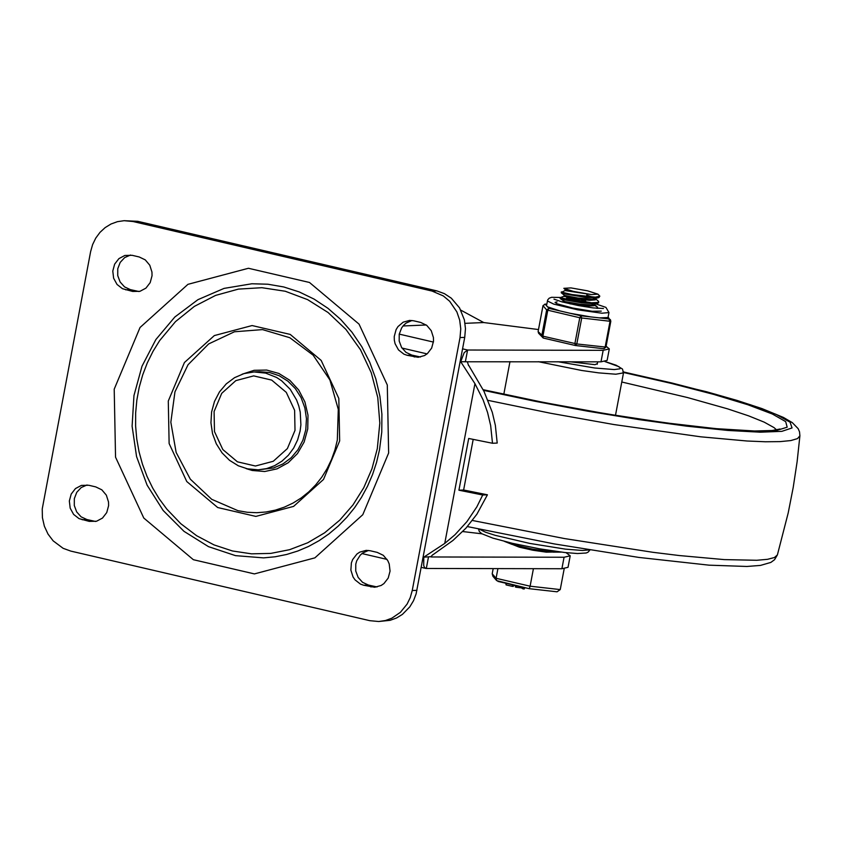 <?xml version="1.0" encoding="UTF-8"?>
<svg xmlns="http://www.w3.org/2000/svg" width="842" height="842" viewBox="0 0 842 842"><rect width="100%" height="100%" fill="white"/><g stroke="black" fill="none" stroke-linecap="round" stroke-linejoin="round"><path stroke-width="1.26" d="M363.649 585.232L360.471 584.116L355.061 579.885L353.051 576.97L350.872 570.118L351.388 562.909L352.651 559.562L356.913 554.047L359.734 552.131L366.154 550.373L370.164 550.742L377.205 552.384L383.289 555.31L387.794 560.646L389.214 563.951L390.057 571.129L388.204 578.065L383.941 583.569L381.121 585.485L374.701 587.253L363.649 585.232L368.354 585.032L362.544 582.317L358.124 577.391L355.745 571.013L355.777 564.14L356.703 560.846L360.229 555.173L362.681 553.015L368.512 550.457M377.048 586.958L368.354 585.032M407.096 355.282L403.918 354.156L398.508 349.935L395.087 343.704L394.319 340.157L394.235 336.526L396.108 329.59L397.971 326.601L403.181 322.17L409.601 320.413L413.611 320.781L420.653 322.423L426.736 325.349L431.251 330.695L433.43 337.547L433.514 341.178L431.651 348.104L427.389 353.619L424.568 355.535L418.148 357.292L407.096 355.282L411.801 355.082L405.991 352.366L401.571 347.441L399.192 341.052L399.224 334.179L401.666 327.854L403.686 325.212L406.139 323.054L411.97 320.497M420.484 357.008L411.801 355.082M95.746 486.897L101.829 489.823L106.345 495.159L108.523 502.011L108.607 505.642L106.745 512.567L102.482 518.083L96.546 521.24L89.231 521.387L79.022 518.619L73.612 514.399L70.191 508.179L69.339 500.99L71.202 494.065L75.464 488.56L81.4 485.402L88.715 485.255L95.746 486.897M95.588 521.472L86.905 519.546L81.095 516.83L76.675 511.904L74.296 505.516L74.328 498.643L76.759 492.328L81.232 487.529L87.063 484.971M139.183 256.957L145.266 259.883L149.781 265.23L151.96 272.071L152.044 275.713L150.181 282.638L145.919 288.143L139.972 291.311L132.668 291.448L122.458 288.69L117.049 284.47L113.628 278.239L112.786 271.061L114.649 264.125L118.911 258.62L124.848 255.463L132.152 255.315L139.183 256.957M139.025 291.532L130.342 289.616L124.532 286.89L120.111 281.965L117.733 275.587L117.764 268.714L120.206 262.388L124.679 257.589L130.51 255.031M90.61 251.663L92.599 244.612L95.756 238.107L99.987 232.371L105.134 227.614L111.018 224.004L117.427 221.667L124.132 220.688L133.025 221.52L432.083 291.069L443.302 295.921L449.702 301.299L456.869 311.898L459.69 320.139L460.763 328.854L460.027 337.579L412.233 590.537L410.254 597.588L407.096 604.082L400.392 612.334L391.846 618.186L385.436 620.522L378.742 621.512L369.806 620.68L70.77 551.089L63.118 548.31L53.162 540.859L48.015 534.081L44.373 526.229L42.416 517.704L42.237 508.926L90.61 251.663M378.742 621.512L390.141 620.322L396.55 617.986L402.423 614.376L409.801 606.861L413.517 600.714L416.106 593.915L464.731 337.389L465.468 328.654L464.395 319.939L459.553 307.888L451.344 298.215L444.439 293.658L436.788 290.869L137.73 221.32L124.132 220.688M377.311 448.649L371.964 468.762L363.786 487.676L352.977 504.937L339.8 520.114L324.602 532.828L307.73 542.764L289.627 549.679L270.735 553.404L251.516 553.836L232.445 550.973L214.005 544.89L196.649 535.722L180.809 523.713L166.863 509.157L159.275 498.917L152.644 487.96L147.024 476.372L142.487 464.279L139.046 451.786L136.751 438.998L135.615 426.041L135.646 413.043L136.846 400.108L139.193 387.362L142.687 374.922L147.297 362.902L152.97 351.419L159.664 340.568L175.473 321.644L194.344 306.404L215.573 295.416L238.381 289.111L261.894 287.701L285.259 291.248L307.593 299.626L328.075 312.508L345.936 329.433L360.502 349.746L371.248 372.722L377.763 397.477L379.816 423.105L377.311 448.649M259.525 371.711L269.556 372.511L279.186 375.721L287.943 381.194L295.374 388.636L301.11 397.687L304.867 407.896L306.456 418.737L305.804 429.673L302.92 440.166L297.984 449.67L291.206 457.732L282.954 463.921L273.629 467.952L258.22 469.836L266.588 468.605L274.597 465.679L281.944 461.163L288.374 455.227L293.669 448.06L297.615 439.924L300.099 431.125L300.899 424.821L300.236 412.138L298.784 405.96L296.605 400.034L290.248 389.341L281.607 380.763L276.597 377.458L265.63 373.101L254.031 371.943L259.525 371.711M263.578 557.878L235.486 555.636L208.5 546.647L183.988 531.334L163.169 510.484L147.097 485.139L136.562 456.564L132.11 426.199L133.962 395.561L142.014 366.186L155.865 339.558L174.831 317.013L197.944 299.668L224.067 288.396L251.863 283.765L267.914 284.228L283.807 286.975L299.278 291.953L314.077 299.099L327.959 308.309L340.673 319.423L352.009 332.274L361.765 346.651L369.754 362.302L375.848 378.974L379.921 396.361L381.9 414.18L381.763 432.104L379.5 449.838L376.553 462.384L372.543 474.562L367.512 486.244L361.502 497.338L354.577 507.737L346.788 517.346L338.221 526.092L328.948 533.891L319.065 540.68L308.646 546.405L297.794 551.015L286.606 554.478L275.166 556.773L263.578 557.878M242.107 374.216L254.116 370.312L266.661 370.059L278.849 373.448L289.785 380.268L298.689 389.993L304.909 401.939L308.004 415.243L307.74 428.936L304.141 442.029L297.468 453.575L288.206 462.742L277.018 468.868L264.725 471.509L252.2 470.478L246.117 468.594M432.851 554.646L430.725 556.846M432.862 554.794L452.964 540.448L465.91 528.208L476.867 514.241L487.423 494.801L463.626 490.002L473.193 439.377M482.719 495.001L476.825 506.895L466.952 521.619L454.964 534.765L444.744 543.416L474.941 383.657L483.066 399.771L487.571 412.475L490.654 425.536L492.496 443.26L468.699 438.471L458.922 490.202L482.719 495.001L487.423 494.801M430.504 556.709L423.779 557.172L444.744 543.416M566.024 552.657L570.213 555.815L564.066 557.246L431.293 556.972M462.742 531.555L481.971 533.817M552.173 552.047L546.342 552.173L532.87 550.236L519.23 547.153L512.873 544.616M474.941 383.657L460.711 361.713L467.342 361.786L468.562 365.565M492.496 443.26L497.201 443.06L495.359 425.336L492.275 412.275L484.003 391.383L468.668 365.302M458.922 490.202L463.626 490.002M428.483 556.972L426.315 568.466L561.898 568.739L564.066 557.246M600.988 361.839L603.167 350.335L609.303 348.904L607.135 360.397L600.988 361.839L467.342 361.786M403.023 325.97L426.252 324.991M465.026 323.339L483.729 322.549L460.806 310.14M561.898 568.739L568.034 567.308L570.213 555.815M609.303 348.904L606.103 346.22M538.48 329.548L483.729 322.549M460.164 361.586L460.711 361.713L464.184 352.651L467.594 350.019L462.574 348.851M426.315 568.466L424.578 567.55L423.726 565.635L423.779 557.172L423.231 557.046M603.167 350.335L467.594 350.019L465.416 361.513M570.013 361.765L594.957 364.67L597.336 363.618M504.39 541.364L511.883 544.332L532.386 549.089L553.205 552.142L561.256 552.11M594.568 305.393L597.157 306.825L597.641 307.646L596.715 308.298M595.862 299.057L598.252 301.078L598.736 301.899L598.136 302.436L591.158 302.836L574.886 300.983L560.267 297.605L563.908 296.321L576.044 298.921L589.516 300.31L595.305 299.868L595.947 298.594M579.507 301.678L562.235 298.415M560.267 297.605L560.162 298.542L564.319 299.815L581.201 302.762L594.305 303.73L598.578 302.699M597.967 294.174L599.82 296.152L595.347 297.152L571.96 294.553L561.782 292.163L565.003 290.574L591.452 294.584L597.967 294.174L587.6 290.837L570.981 287.911L563.835 288.322L573.349 291.385L591.452 294.584M561.351 291.858L561.246 292.795L565.392 294.068L586.021 297.447L597.483 297.868L598.904 297.584L599.82 296.152M563.835 288.322L565.235 289.511L573.349 291.385M585.622 300.836L581.306 299.626M592.536 297.1L586.706 295.089M561.246 292.795L564.656 295.479L578.17 298.068L592.294 299.194L598.904 297.584M584.537 306.583L580.212 305.372M569.918 303.825L588.148 306.046L593.842 305.741L594.862 304.341M560.162 298.542L564.698 301.552L580.254 304.225L591.21 304.941L597.82 303.33M497.917 568.613L496.085 578.286L492.202 573.76L493.18 568.603M533.418 568.687L530.113 586.2L496.085 578.286L496.675 580.633L529.26 588.695L530.113 586.2L560.246 589.589L564.203 568.634M505.842 583.243L506.063 584.895L512.22 586.327L512.515 584.801M513.388 585.611L514.988 585.485M512.231 586.316L513.241 586.432L513.504 585.032M515.493 586.979L515.767 585.558M515.483 587.063L516.63 587.316L516.914 585.822M516.63 587.316L521.535 587.916L521.714 586.937M521.535 587.916L522.577 588.695L522.85 587.2M522.577 588.695L523.556 588.947L523.85 587.432M523.556 588.947L524.229 588.99L524.482 587.579M524.419 588.011L525.387 587.905M556.657 591.758L529.271 588.695L497.959 581.412M496.675 580.633L492.917 576.265L492.202 573.76M557.036 591.821L560.246 589.589M601.272 311.13L592.231 311.266L572.602 308.014L557.172 303.825L555.067 302.394L557.067 301.857M560.951 297.489L551.584 297.3L549.121 298.247L547.732 299.857L546.469 305.73L547.668 306.888L559.972 310.93L548.931 308.361L546.658 309.94L541.764 335.8L543.174 338.021M590.695 316.897L580.917 315.792L579.78 317.75L574.886 343.61L575.454 345.525L576.802 343.946L581.696 318.087L580.917 315.792L569.887 313.235L590.695 316.897L599.483 317.887L607.998 317.529L608.976 312.582L605.935 307.393L595.968 303.962M607.998 317.529L610.029 321.276L605.135 347.146L603.788 348.725L575.602 345.525M603.956 348.714L605.914 347.157M546.5 305.53L544.963 304.088M539.669 333.811L538.543 333.169L538.112 331.559L543.006 305.688L545.279 304.12L546.742 304.278L545.132 304.088L543.016 305.646M575.149 345.452L543.237 338.042L542.901 336.168L547.784 310.309L548.931 308.361L547.668 306.888M559.972 310.93L569.887 313.235M370.69 586.874L375.385 586.674M414.138 356.913L418.842 356.713M89.231 521.387L93.936 521.177M82.2 519.746L86.905 519.546M132.668 291.448L137.383 291.248M125.637 289.816L130.342 289.616M133.025 221.52L137.73 221.32M460.027 337.579L464.731 337.389M436.788 290.869L432.083 291.069M416.937 590.337L412.233 590.537M339.663 440.913L338.821 398.445L321.181 360.439L290.227 334.421L252.095 325.549L214.331 335.579L184.43 362.523L168.284 401.045L169.126 443.523L186.766 481.529L217.71 507.537L255.842 516.409L293.605 506.389L323.517 479.435L339.663 440.913M247.064 468.794L258.22 469.836L248.074 469.036L238.349 465.805L229.529 460.321L222.056 452.87L216.299 443.818L212.531 433.641L210.942 422.821L211.605 411.917L214.489 401.445L219.446 391.94L226.256 383.878L234.581 377.658L243.991 373.606L254.031 371.943M295.005 430.367L287.396 448.565L273.271 461.279L255.431 466.015L237.433 461.826L222.814 449.544L214.489 431.599L214.089 411.549L221.709 393.351L235.834 380.626L253.663 375.89L271.671 380.079L286.291 392.372L294.616 410.317L295.005 430.367M388.636 453.017L387.299 384.994L359.05 324.128L309.477 282.47L248.411 268.272L187.945 284.333L140.046 327.485L114.207 389.172L115.543 457.174L143.793 518.04L193.355 559.698L254.41 573.907L314.887 557.857L362.786 514.704L388.636 453.017M237.97 510.684L211.71 499.317L190.303 479.151L176.146 452.459L170.831 422.221L174.957 391.846L188.05 364.733L208.658 343.925L234.455 331.769L262.546 329.611L289.785 337.705L313.119 355.145L329.917 379.974L338.295 409.391L337.316 440.113L334.895 450.038L331.474 459.595L327.085 468.678L321.802 477.151L315.666 484.918L308.772 491.886L301.194 497.959L293.037 503.063L284.396 507.126L275.397 510.115L266.135 511.978L256.726 512.704L247.295 512.273L237.97 510.684M401.95 348.041L427.062 353.882M433.43 342.073L399.234 334.116M621.785 382.005L687.398 397.519L727.583 408.844L748.559 415.832L764.178 422.137L773.987 427.578L776.608 429.915M488.097 400.382L550.657 413.264L614.039 424.568L700.797 436.819L747.054 441.008L765.389 441.766L780.071 441.618L790.827 440.566L797.479 438.619L799.9 435.83L797.121 461.69L793.217 487.402L788.207 512.925L777.398 554.899L774.472 557.509L767.546 559.32L756.737 560.277L724.278 559.604L679.284 555.541L653.024 552.32L564.582 538.585L472.383 520.472M483.161 389.751L533.323 400.445L585.106 410.243L635.752 418.6L682.546 425.084L723.015 429.346L754.979 431.167L776.756 430.43L787.175 427.189L785.681 421.621L772.356 414.011L747.917 404.77L713.669 394.393L671.421 383.436L623.448 372.469M622.964 371.859L672.084 383.047L715.447 394.245L750.727 404.865L776.061 414.348L790.08 422.179L792.048 427.947L781.86 431.346L760.063 432.188L727.793 430.441L686.788 426.178L639.236 419.642L587.642 411.18L534.786 401.234L483.466 390.33M538.312 361.692L581.717 370.48L598.778 372.88L615.818 374.216L623.501 372.88L622.48 369.038L616.176 365.228L604.956 361.513M604.882 361.534L618.859 366.649L620.291 367.88L619.986 368.796L614.26 369.575L594.684 367.996L557.899 361.734M589.168 549.921L582.517 550.479L565.466 549.142L529.765 543.416L495.307 535.354L485.676 532.27L479.203 529.144M506.063 584.895L506.347 583.369M538.122 331.506L538.543 333.169L543.237 338.042L575.454 345.525L603.788 348.725L605.924 347.115L576.802 343.946L542.901 336.168L538.112 331.559L542.995 305.667L546.658 309.94L579.78 317.75L610.029 321.276L610.818 321.276L610.376 319.634L609.261 318.992L599.483 317.887M610.818 321.276L605.935 347.136L610.808 321.244L608.135 317.024M547.374 300.941L553.731 304.109L577.591 309.803L601.893 313.213L608.976 312.582M361.955 553.562L387.046 559.404M421.284 567.371L425.82 568.424M780.008 429.01L772.23 430.504L754.569 430.988L715.826 428.631L664.938 422.758L606.029 413.801L543.806 402.487L483.129 389.688M799.9 435.83L799.532 431.862L798.163 428.662L792.322 422.642L783.428 417.432L761.968 408.591L736.982 400.403L706.333 391.688L623.585 371.953M777.398 554.899L774.545 559.709L770.862 562.414L760.484 565.414L746.928 566.466L709.09 565.171L638.836 557.425L554.236 543.911L467.373 526.576M615.481 415.359L623.501 372.88M503.811 394.256L509.978 361.618M478.466 528.986L479.308 531.502L481.813 533.733L492.875 538.133L512.325 543.301L539.217 548.763L564.645 552.51L577.486 553.531L586.148 553.005L587.99 552.236L589.916 550.047M597.673 361.828L597.21 364.281M597.515 308.372L597.641 307.646M598.578 302.741L598.725 301.931M564.993 290.595L565.203 289.48M563.908 296.342L564.119 295.226M562.824 302.089L563.035 300.973M597.157 306.825L594.778 304.804M515.357 587L515.641 585.527M524.229 588.99L524.492 587.59M603.472 308.498L593.126 307.909L578.222 305.541L561.951 301.868L553.983 299.142M591.263 302.773L566.477 298.142"/></g></svg>
